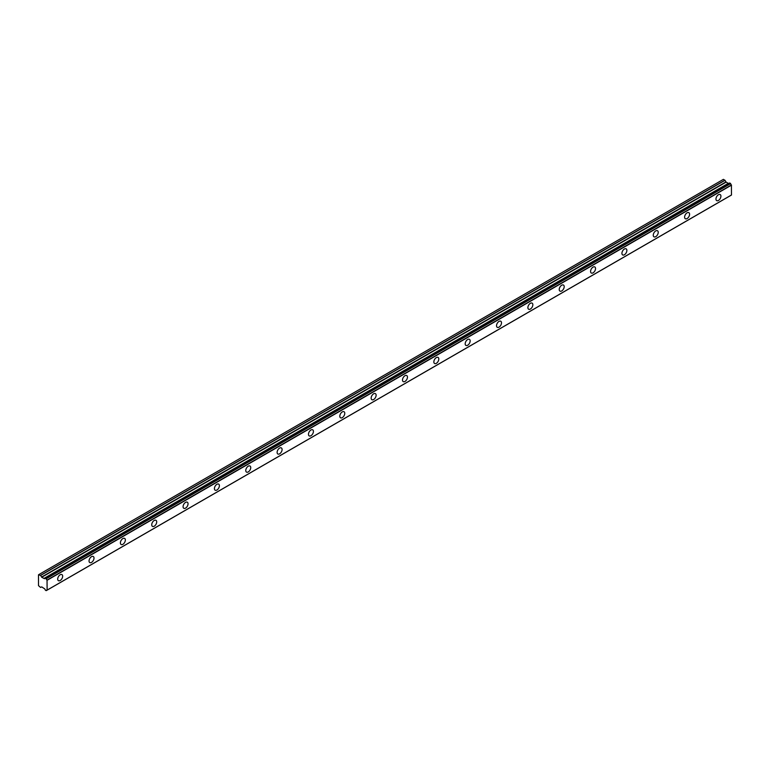 <?xml version="1.0" encoding="UTF-8"?>
<svg xmlns="http://www.w3.org/2000/svg" width="770" height="770" viewBox="0 0 770 770"><rect width="100%" height="100%" fill="white"/><g stroke="black" fill="none" stroke-linecap="round" stroke-linejoin="round"><path stroke-width="1.16" d="M729.719 182.99L730.518 183.452L46.133 578.578L45.334 578.116L729.719 182.99L45.238 578.154A1.328 0.77 60 0 1 44.978 578.597A1.328 0.77 60 0 1 44.304 578.53A1.328 0.77 60 0 1 44.217 578.472L728.593 183.347L44.217 578.472M718.439 200.46A3.513 2.031 120 0 0 720.73 197.37A3.513 2.031 120 0 0 720.191 194.56A3.513 2.031 120 0 0 718.439 194.733A3.513 2.031 120 0 0 716.148 197.823A3.513 2.031 120 0 0 716.687 200.633A3.513 2.031 120 0 0 718.439 200.46M60.185 580.503A3.513 2.031 120 0 0 62.476 577.413A3.513 2.031 120 0 0 61.937 574.603A3.513 2.031 120 0 0 60.185 574.776A3.513 2.031 120 0 0 57.885 577.866A3.513 2.031 120 0 0 58.424 580.676A3.513 2.031 120 0 0 60.185 580.503M91.524 562.408A3.513 2.031 120 0 0 93.815 559.318A3.513 2.031 120 0 0 93.285 556.498A3.513 2.031 120 0 0 91.524 556.672A3.513 2.031 120 0 0 89.233 559.771A3.513 2.031 120 0 0 89.772 562.581A3.513 2.031 120 0 0 91.524 562.408M122.873 544.313A3.513 2.031 120 0 0 125.163 541.214A3.513 2.031 120 0 0 124.624 538.403A3.513 2.031 120 0 0 122.873 538.577A3.513 2.031 120 0 0 120.582 541.676A3.513 2.031 120 0 0 121.121 544.486A3.513 2.031 120 0 0 122.873 544.313M154.221 526.208A3.513 2.031 120 0 0 156.512 523.119A3.513 2.031 120 0 0 155.973 520.308A3.513 2.031 120 0 0 154.221 520.481A3.513 2.031 120 0 0 151.921 523.571A3.513 2.031 120 0 0 152.46 526.382A3.513 2.031 120 0 0 154.221 526.208M185.56 508.113A3.513 2.031 120 0 0 187.861 505.024A3.513 2.031 120 0 0 187.322 502.213A3.513 2.031 120 0 0 185.56 502.387A3.513 2.031 120 0 0 183.27 505.476A3.513 2.031 120 0 0 183.809 508.287A3.513 2.031 120 0 0 185.56 508.113M216.909 490.018A3.513 2.031 120 0 0 219.2 486.929A3.513 2.031 120 0 0 218.661 484.109A3.513 2.031 120 0 0 216.909 484.292A3.513 2.031 120 0 0 214.618 487.381A3.513 2.031 120 0 0 215.157 490.192A3.513 2.031 120 0 0 216.909 490.018M248.258 471.923A3.513 2.031 120 0 0 250.548 468.824A3.513 2.031 120 0 0 250.009 466.014A3.513 2.031 120 0 0 248.258 466.187A3.513 2.031 120 0 0 245.957 469.286A3.513 2.031 120 0 0 246.496 472.097A3.513 2.031 120 0 0 248.258 471.923M279.597 453.828A3.513 2.031 120 0 0 281.897 450.729A3.513 2.031 120 0 0 281.358 447.919A3.513 2.031 120 0 0 279.597 448.092A3.513 2.031 120 0 0 277.306 451.182A3.513 2.031 120 0 0 277.845 454.002A3.513 2.031 120 0 0 279.597 453.828M310.945 435.724A3.513 2.031 120 0 0 313.236 432.634A3.513 2.031 120 0 0 312.697 429.824A3.513 2.031 120 0 0 310.945 429.997A3.513 2.031 120 0 0 308.655 433.087A3.513 2.031 120 0 0 309.194 435.897A3.513 2.031 120 0 0 310.945 435.724M342.294 417.629A3.513 2.031 120 0 0 344.585 414.539A3.513 2.031 120 0 0 344.046 411.729A3.513 2.031 120 0 0 342.294 411.902A3.513 2.031 120 0 0 340.003 414.992A3.513 2.031 120 0 0 340.533 417.802A3.513 2.031 120 0 0 342.294 417.629M373.633 399.534A3.513 2.031 120 0 0 375.933 396.444A3.513 2.031 120 0 0 375.394 393.624A3.513 2.031 120 0 0 373.633 393.797A3.513 2.031 120 0 0 371.342 396.897A3.513 2.031 120 0 0 371.881 399.707A3.513 2.031 120 0 0 373.633 399.534M404.981 381.439A3.513 2.031 120 0 0 407.272 378.339A3.513 2.031 120 0 0 406.733 375.529A3.513 2.031 120 0 0 404.981 375.702A3.513 2.031 120 0 0 402.691 378.792A3.513 2.031 120 0 0 403.23 381.612A3.513 2.031 120 0 0 404.981 381.439M436.33 363.334A3.513 2.031 120 0 0 438.621 360.244A3.513 2.031 120 0 0 438.082 357.434A3.513 2.031 120 0 0 436.33 357.607A3.513 2.031 120 0 0 434.039 360.697A3.513 2.031 120 0 0 434.578 363.507A3.513 2.031 120 0 0 436.33 363.334M467.679 345.239A3.513 2.031 120 0 0 469.969 342.15A3.513 2.031 120 0 0 469.431 339.339A3.513 2.031 120 0 0 467.679 339.512A3.513 2.031 120 0 0 465.378 342.602A3.513 2.031 120 0 0 465.917 345.412A3.513 2.031 120 0 0 467.679 345.239M499.018 327.144A3.513 2.031 120 0 0 501.309 324.055A3.513 2.031 120 0 0 500.779 321.234A3.513 2.031 120 0 0 499.018 321.408A3.513 2.031 120 0 0 496.727 324.507A3.513 2.031 120 0 0 497.266 327.317A3.513 2.031 120 0 0 499.018 327.144M530.366 309.049A3.513 2.031 120 0 0 532.657 305.95A3.513 2.031 120 0 0 532.118 303.139A3.513 2.031 120 0 0 530.366 303.313A3.513 2.031 120 0 0 528.076 306.412A3.513 2.031 120 0 0 528.615 309.222A3.513 2.031 120 0 0 530.366 309.049M561.715 290.945A3.513 2.031 120 0 0 564.006 287.855A3.513 2.031 120 0 0 563.467 285.044A3.513 2.031 120 0 0 561.715 285.218A3.513 2.031 120 0 0 559.415 288.307A3.513 2.031 120 0 0 559.954 291.118A3.513 2.031 120 0 0 561.715 290.945M593.054 272.85A3.513 2.031 120 0 0 595.345 269.76A3.513 2.031 120 0 0 594.815 266.949A3.513 2.031 120 0 0 593.054 267.123A3.513 2.031 120 0 0 590.763 270.212A3.513 2.031 120 0 0 591.302 273.023A3.513 2.031 120 0 0 593.054 272.85M624.403 254.755A3.513 2.031 120 0 0 626.693 251.665A3.513 2.031 120 0 0 626.154 248.845A3.513 2.031 120 0 0 624.403 249.028A3.513 2.031 120 0 0 622.112 252.117A3.513 2.031 120 0 0 622.651 254.928A3.513 2.031 120 0 0 624.403 254.755M655.751 236.66A3.513 2.031 120 0 0 658.042 233.56A3.513 2.031 120 0 0 657.503 230.75A3.513 2.031 120 0 0 655.751 230.923A3.513 2.031 120 0 0 653.451 234.022A3.513 2.031 120 0 0 653.99 236.833A3.513 2.031 120 0 0 655.751 236.66M687.09 218.555A3.513 2.031 120 0 0 689.391 215.465A3.513 2.031 120 0 0 688.852 212.655A3.513 2.031 120 0 0 687.09 212.828A3.513 2.031 120 0 0 684.8 215.918A3.513 2.031 120 0 0 685.338 218.738A3.513 2.031 120 0 0 687.09 218.555M46.239 590.6A1.328 0.77 60 0 1 46.498 590.166A1.328 0.77 60 0 1 47.028 590.166L46.133 590.648L45.238 590.022A1.328 0.77 60 0 0 44.217 588.54L41.744 586.904L40.531 587.414L38.5 585.633L38.5 574.776L40.627 575.44L725.003 180.324L723.405 179.352L39.02 574.468M728.43 183.385L726.12 182.124L725.003 180.324M729.642 182.99L45.266 578.106M731.5 194.974L47.124 590.099L731.471 195.041L731.413 184.964A1.328 0.77 60 0 1 730.624 183.616L730.518 183.452M728.516 183.337L44.063 578.501L41.744 577.25L40.627 575.44M731.413 184.964L47.028 580.089L47.124 590.099L46.21 590.648M47.028 580.089A1.328 0.77 60 0 1 46.239 578.742L730.624 183.616M724.917 180.219L40.531 575.344M725.937 181.932L41.561 577.057M41.744 577.25L726.12 182.124M728.256 183.356L43.88 578.482M47.124 580.262L731.5 185.137M731.471 195.041L47.086 590.166"/></g></svg>
